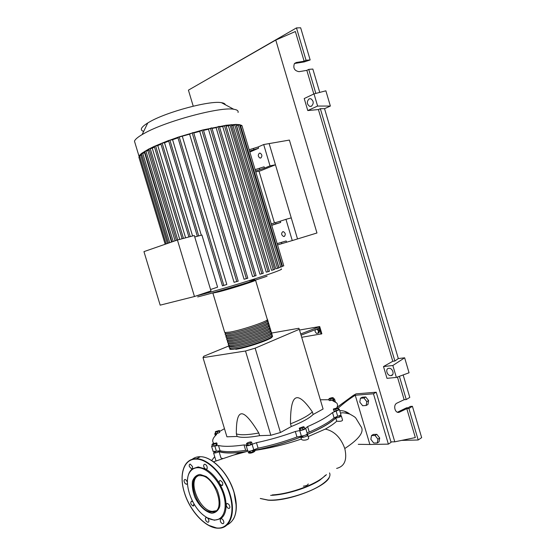 <?xml version="1.0" encoding="UTF-8"?>
<svg xmlns="http://www.w3.org/2000/svg" width="556" height="556" viewBox="0 0 556 556"><rect width="100%" height="100%" fill="white"/><g stroke="black" fill="none" stroke-linecap="round" stroke-linejoin="round"><path stroke-width="0.83" d="M217.994 451.034C222.949 453.3 232.373 453.501 246.252 451.632M252.445 450.902L253.654 450.429C270.16 447.33 286.542 442.597 302.805 436.21M305.571 435.091C312.785 432.102 318.998 429.107 324.217 426.111C329.986 422.768 334.114 419.704 336.595 416.917M307.086 432.915L309.226 431.998M316.962 329.006L317.956 328.839L317.031 329.242L318.456 331.035L318.185 333.107L316.482 333.385L315.057 331.598L315.315 329.652M317.956 328.839L319.38 330.625L318.456 331.035M319.38 330.625L319.102 332.696L318.185 333.107M315.843 329.444L317.031 329.242M301.693 337.297L321.854 333.795L319.7 326.553L300.706 333.982M301.074 335.205L319.269 328.109L321.062 334.149M299.531 330.035L319.7 326.553M318.908 326.9L319.269 328.109M228.863 345.95L203.718 356.285L203.016 357.633L226.924 436.807L237.127 436.453L236.356 433.875C240.449 435.265 247.934 434.98 258.804 433.013C250.784 419.863 245.008 413.455 241.485 413.796C237.919 414.046 236.21 420.739 236.356 433.875M203.016 357.633L245.502 351.003L255.141 348.174L299.309 329.291L323.092 409.007L313.132 414.491L312.361 411.899C304.771 400.862 299.211 396.247 295.688 398.068C292.136 399.785 290.406 408.382 290.496 423.86L291.295 426.522L280.446 432.505L270.821 435.278L259.603 435.668L258.804 433.013M255.141 348.174L280.446 432.505M299.309 329.291L298.864 328.276L271.113 333.134M245.502 351.003L270.821 435.278M313.132 414.491C309.344 418.216 302.061 422.226 291.295 426.522M290.496 423.86C301.269 419.572 308.559 415.589 312.361 411.899M259.603 435.668C248.727 437.621 241.234 437.878 237.127 436.453M215.464 431.602L219.384 430.469L219.252 431.032L217.215 431.88L215.318 432.172L215.464 431.602M219.252 431.032L219.683 432.45L219.384 430.469M219.683 432.45L217.646 433.305L217.215 431.88M217.646 433.305L215.749 433.59L215.318 432.172M211.982 444.564L212.76 443.757L216.729 442.882L215.964 443.681L211.982 444.564L212.441 446.072L214.039 446.037L213.58 444.522M215.964 443.681L216.423 445.196L217.187 444.39L216.729 442.882M216.423 445.196L214.039 446.037M247.733 443.799L246.503 443.577L247.823 442.632L250.36 441.902L251.597 442.11L250.29 443.062L247.733 443.799L248.219 445.391L246.982 445.168L246.503 443.577M250.29 443.062L250.77 444.654L252.076 443.702L251.597 442.11M250.77 444.654L248.219 445.391M302.547 428.057L300.025 428.613L299.239 428.203L303.465 426.688L304.264 427.098L302.547 428.057L303.027 429.663L300.504 430.212L300.025 428.613M300.504 430.212L299.719 429.795L299.239 428.203M303.027 429.663L304.744 428.69L304.264 427.098M337.826 408.347L335.817 409.23L333.572 409.577L333.343 409.042L337.582 407.819L338.284 409.876L336.276 410.759L335.817 409.23M336.276 410.759L334.031 411.106L333.572 409.577M334.031 411.106L333.343 409.042M333.155 397.644L332.773 398.263L330.598 399.034L328.825 399.173L329.228 398.548L331.383 397.783L333.155 397.644L333.586 399.069L333.197 399.695L332.773 398.263M333.197 399.695L331.029 400.466L330.598 399.034M331.029 400.466L329.256 400.598L328.825 399.173M333.489 398.742L334.503 398.888L332.69 400.744L336.602 402.892C337.826 404.212 337.853 405.901 336.686 407.958M338.104 407.944L338.806 409.035M320.332 399.771L328.992 399.736M219.669 431.428L224.471 428.676M213.831 443.382C211.704 441.179 212.594 438.239 216.513 434.549L216.68 434.041L214.762 433.784L215.547 432.922M338.034 409.042L339.32 409.209C339.445 409.73 338.382 410.335 336.123 411.016L332.509 412.58C327.324 416.944 319.026 421.622 307.614 426.605L305.675 428.183C305.035 429.336 303.048 430.129 299.719 430.559L295.312 431.498C282.392 436.217 269.438 439.949 256.448 442.701L252.104 444.279C249.477 445.537 247.489 445.981 246.155 445.606L246.03 445.064L244.028 444.932L245.676 450.381L247.622 450.485M244.028 444.932C232.491 446.579 223.971 446.767 218.473 445.509L211.6 446.371L212.267 445.502M245.676 450.381C234.118 451.972 225.583 452.097 220.065 450.756L218.473 445.509M214.845 446.037L216.423 451.27L220.065 450.756M295.312 431.498L296.96 437.002L301.366 436.071L299.719 430.559M296.96 437.002C284.053 441.742 271.099 445.467 258.102 448.192L256.448 442.701M252.104 444.279L253.758 449.776L258.102 448.192M332.509 412.58L334.086 417.869C328.923 422.317 320.645 427.05 309.254 432.075L307.614 426.605M334.086 417.869L337.694 416.291L336.123 411.016M305.703 428.28L307.315 433.687C306.683 434.861 304.702 435.654 301.366 436.071M253.758 449.776C251.138 451.048 249.151 451.486 247.809 451.09L247.74 450.867M216.423 451.27L213.122 451.389M339.368 409.376L340.884 414.463C341.016 414.998 339.952 415.61 337.694 416.291M271.578 335.615L272.183 335.782C276.353 336.999 248.442 347.02 235.237 348.966C232.269 349.432 230.441 349.502 229.746 349.168L229.982 348.112M224.596 332.064L224.742 332.537L230.156 332.078C243.264 329.784 271.279 320.041 267.241 319.262L255.558 280.245M271.557 335.539L271.675 335.942C275.741 337.124 248.511 346.902 235.612 348.807C232.714 349.265 230.928 349.328 230.254 349.008L230.08 348.431M267.033 320.423L267.617 320.534C271.669 321.347 243.667 331.112 230.545 333.378L225.124 333.822L225.409 332.919M225.361 334.601L225.514 335.101L230.935 334.677C244.063 332.432 272.058 322.654 267.999 321.806L267.756 320.993M267.79 322.953L268.381 323.078C272.447 323.953 244.459 333.76 231.331 335.977L225.896 336.38L226.174 335.456M226.125 337.144L226.285 337.659L231.72 337.277C244.862 335.087 272.836 325.26 268.763 324.35L268.527 323.557M268.548 325.489L269.146 325.621C273.232 326.567 245.259 336.415 232.109 338.576L226.667 338.938L226.931 337.985M226.89 339.688L227.05 340.216L232.498 339.876C245.655 337.742 273.621 327.866 269.521 326.886L269.292 326.115M269.306 328.019L269.903 328.158C274.011 329.173 246.058 339.07 232.888 341.175L227.439 341.495L227.696 340.515M227.654 342.225L227.821 342.774L233.284 342.475C246.454 340.39 274.4 330.479 270.285 329.43L270.056 328.672M270.063 330.549L270.661 330.702C274.789 331.779 246.85 341.718 233.673 343.768L228.21 344.053L228.46 343.052M228.419 344.769L228.592 345.332L234.062 345.067C247.246 343.045 275.178 333.086 271.043 331.974L270.821 331.23M270.821 333.086L271.425 333.246C275.567 334.385 247.649 344.373 234.451 346.367C231.491 346.847 229.663 346.93 228.975 346.61L229.218 345.582M229.183 347.305L229.364 347.889C230.052 348.216 231.88 348.139 234.84 347.667C248.045 345.693 275.964 335.692 271.808 334.51L271.585 333.788M270.786 332.968L270.918 333.398C274.963 334.517 247.719 344.254 234.834 346.207L229.482 346.451L229.315 345.888M270.021 330.403L270.153 330.855C274.178 331.911 246.92 341.606 234.055 343.615L228.711 343.893L228.551 343.351M269.25 327.831L269.396 328.318C273.399 329.305 246.127 338.958 233.27 341.016L227.939 341.335L227.786 340.807M268.485 325.267L268.638 325.774C272.621 326.699 245.328 336.31 232.491 338.423L227.175 338.778L227.022 338.27M267.714 322.695L267.874 323.231C271.842 324.092 244.536 333.663 231.713 335.824L226.403 336.22L226.257 335.727M266.943 320.131L267.109 320.687C271.057 321.486 243.736 331.008 230.928 333.232L225.632 333.656L225.493 333.183M143.677 131.39C139.521 130.104 140.883 127.289 147.778 122.945L149.585 121.896C166.731 111.86 210.3 100.302 221.476 102.679C223.783 103.027 225.062 103.715 225.305 104.736M135.136 143.385L134.469 141.189C135.087 139.452 137.638 137.249 142.127 134.58L144.365 133.315C165.542 121.215 220.496 106.543 233.708 109.247C237.078 109.727 238.524 110.797 238.051 112.465M138.958 157.438L139.417 155.485L141.432 153.498L149.05 148.855L152.261 148.181L179.755 239.379M282.754 231.706L283.365 231.657C285.596 233.131 285.86 234.722 284.165 236.453L283.567 236.495C281.329 235.035 281.058 233.444 282.754 231.706M259.367 153.213L260.201 153.143C262.189 154.617 262.39 156.229 260.792 157.987L259.972 158.05C257.977 156.59 257.775 154.978 259.367 153.213M210.988 290.955L194.301 235.522L177.42 240.004L194.468 296.522L210.988 290.955M194.468 296.522L160.17 305.154L143.955 251.625L177.42 240.004M210.557 289.516L217.591 287.153L201.918 235.042L194.739 236.96M141.405 153.574L144.602 152.782L171.547 242.041M144.602 151.392L147.854 150.586L175.077 240.817M148.904 149.001L154.526 146.228L157.793 145.575L185.593 237.829M182.125 238.753L154.283 146.388L162.116 143.121L164.513 142.76L192.578 235.973M160.802 143.636L169.038 140.348L172.582 139.723L177.983 137.846M164.513 142.76L168.718 141.134M157.793 145.575L160.976 144.206M152.261 148.181L154.492 147.09M147.854 150.586L149.154 149.835M278.917 267.582L236.613 125.823L238.26 125.03L239.622 124.718L281.982 266.706L278.917 267.582M275.804 268.805L233.04 125.566L234.674 124.773L236.057 124.461L278.869 267.936L275.804 268.805M231.706 125.593L233.04 125.566M271.55 270.341L228.377 125.802L231.261 124.634L274.657 269.451L271.55 270.341M226.07 126.045L228.377 125.802M224.443 125.649L268.082 271.675L266.255 272.148L222.713 126.49L225.59 125.295L235.952 124.419L239.58 124.676L241.923 125.51L242.451 127.268M219.53 127.004L222.713 126.49M259.944 274.233L216.089 127.623L218.974 126.379L219.349 126.4L263.266 273.288L259.944 274.233M212.044 128.443L216.089 127.623M252.591 276.589L208.465 129.228L211.391 127.922L211.885 127.922L256.087 275.602L252.591 276.589M203.524 130.396L208.465 129.228M244.049 279.258L199.722 131.362L202.752 129.965L203.385 129.937L247.809 278.202L244.049 279.258M193.766 132.981L199.722 131.362M234.048 282.309L189.596 134.184L192.849 132.634L193.641 132.557L238.211 281.148L234.048 282.309M177.85 137.401L189.596 134.184M182.347 136.415L226.82 284.464L222.47 285.853L177.844 137.374M172.582 139.723L201.3 235.209M168.572 140.64L178.469 137.061L202.752 129.965L225.854 125.329L269.451 271.245L268.082 271.675M249.547 151.058L258.575 148.237L258.186 146.944L249.157 149.772M258.575 148.237L249.839 152.045M258.186 146.944L263.69 144.539L270.035 165.869L264.496 168.114L264.107 166.828L255.079 169.629M259.409 168.405L259.791 169.691L264.496 168.114M259.791 169.691L255.468 170.914M271.648 225.18L280.683 222.449L280.293 221.17L271.265 223.894M280.683 222.449L271.696 225.347M277.145 243.618L286.187 240.95L277.159 243.653M280.293 221.17L285.951 219.328L292.268 240.56L286.569 242.228L286.187 240.95M281.454 242.36L281.836 243.639L286.569 242.228M281.836 243.639L277.541 244.932M285.951 219.328L291.247 217.869L297.516 238.948L269.146 143.587L275.449 164.778L260.555 170.789L255.767 171.936M292.268 240.56L316.962 232.992L289.391 140.077L263.69 144.539M275.449 164.778L270.035 165.869M138.889 157.209L139.806 156.806M240.039 126.108L241.923 125.51L283.775 265.837L281.892 266.4M139.424 155.527L141.794 154.867M274.469 222.949L259.013 171.102M362.644 405.727L359.795 402.12L360.427 398.256L363.923 397.992L366.8 401.62L366.154 405.491L362.644 405.727M363.923 397.992L365.73 396.963L362.234 397.234L360.427 398.256M365.73 396.963L368.607 400.577L366.8 401.62M368.607 400.577L367.954 404.448L366.154 405.491M375.05 435.466L377.941 439.164L377.267 442.951L373.715 443.021L370.852 439.344L371.505 435.57L375.05 435.466L376.822 434.34L379.713 438.024L377.941 439.164M379.713 438.024L379.039 441.805L377.267 442.951M376.822 434.34L373.284 434.451L371.505 435.57M222.678 458.54L220.975 457.977L219.064 451.66C216.569 452.82 214.741 453.23 213.573 452.89L215.818 460.312M213.573 452.89L214.859 451.653M240.755 452.313L234.389 454.836M240.192 452.459C230.483 453.404 223.442 453.133 219.064 451.66M339.598 415.624L341.273 415.777C340.877 416.791 339.042 417.535 335.768 418.008C330.375 423.206 320.61 428.801 306.481 434.799L307.69 435.007C308.74 435.883 301.595 438.225 300.879 437.231L300.81 437.079C285.624 442.889 270.362 447.281 255.037 450.249C255.357 451.25 248.873 453.355 248.219 452.459L250.235 451.708M300.845 437.19L301.394 439.018C285.853 444.341 270.411 448.122 255.072 450.36C255.579 451.965 249.13 454.322 248.226 452.487L248.191 452.431M307.753 435.223L308.476 437.621C309.928 439.831 302.408 441.123 301.484 439.261L301.394 439.018M335.768 418.008L336.714 421.191C334.142 423.63 330.34 426.264 325.316 429.086L308.163 436.578M341.328 415.951L342.559 420.1C342.162 421.191 340.216 421.552 336.714 421.191M340.446 415.165L340.411 415.568M344.379 411.197L348.751 413.692M337.756 406.777L353.275 395.413L355.249 395.253L369.872 444.487L358.259 444.32M338.243 408.111C344.011 402.954 349.675 398.666 355.249 395.253L373.458 393.787L388.38 444.126L369.872 444.487M349.828 414.095C346.826 411.662 343.469 410.523 339.751 410.669M336.623 468.409C344.616 466.408 347.34 459.777 344.789 448.525C340.765 437.537 334.274 431.06 325.316 429.086M353.275 395.413L356.048 393.87L376.217 392.216L391.077 442.347L388.38 444.126M376.217 392.216L373.458 393.787M308.253 484.172L308.191 483.956C307.906 485.103 306.307 485.84 303.381 486.166M200.368 475.644C215.019 474.949 227.272 512.743 212.163 512.027L211.391 512.006C196.428 511.603 185.148 474.671 200.313 475.644L200.368 475.644M215.867 510.79L212.448 511.374C199.945 511.193 187.657 481.871 197.595 476.151M187.511 479.724C187.789 475.936 188.804 472.892 190.555 470.598L192.265 468.868L198.221 466.915L205.539 469.035C204.087 467.937 203.489 466.56 203.753 464.906L204.726 464.177C206.547 464.865 207.367 466.31 207.186 468.506L206.227 469.236L205.539 469.035C210.912 472.03 215.645 477.006 219.745 483.956C218.835 481.955 219.001 480.794 220.239 480.46C222.984 482.212 223.512 483.928 221.851 485.603L219.745 483.956C223.72 491.024 225.826 497.995 226.077 504.869L227.112 503.382L228.662 504.216C230.198 506.44 230.26 507.871 228.857 508.518L227.293 507.684L226.077 504.869C226.118 511.603 224.297 516.246 220.614 518.783L221.079 518.644C222.191 518.79 223.06 519.686 223.679 521.319C224.026 522.744 223.762 523.537 222.88 523.689C221.761 523.543 220.892 522.654 220.273 521.014L220.614 518.783L214.38 520.221L207.499 517.879M213.796 519.923C211.016 519.651 208.132 518.491 205.157 516.427C191.188 507.28 182.465 480.516 190.451 471.3C192.334 468.91 194.836 467.707 197.957 467.707C206.985 467.631 219.21 480.308 223.505 494.715C227.932 509.129 223.123 520.916 213.796 519.923M189.374 466.56C189.012 465.045 189.297 464.225 190.228 464.1L192.55 466.588L192.265 468.868L191.702 469.049L189.374 466.56M207.207 517.719C208.549 518.915 209.084 520.242 208.806 521.695L208.007 522.313C206.165 521.646 205.31 520.207 205.449 518.004L206.832 517.504M193.975 503.882L193.092 506.029C190.632 504.348 190.117 502.728 191.542 501.164L192.814 501.818M187.435 483.4L186.517 484.304L185.176 483.553C183.751 481.413 183.689 480.036 184.995 479.432L186.323 480.182L187.407 482.323M388.825 368.301L388.992 368.294C392.835 367.926 394.878 375.411 390.986 375.606L390.875 375.613C387.032 376.009 384.94 368.545 388.825 368.301M309.157 98.843L310.797 98.711C313.813 101.018 314.001 103.541 311.353 106.286L309.761 106.418C306.731 104.146 306.53 101.616 309.157 98.843M319.742 92.4L312.847 69.048L308.733 69.389L306.836 70.362L299.031 71.675C294.478 70.807 292.929 68.124 294.388 63.641L296.313 62.494L304.139 61.229L306.029 60.243L310.158 59.951L304.313 61.904L294.513 63.488M397.464 412.211L406.519 407.833L408.215 407.729L410.3 406.436L412.413 406.304L408.896 408.493L406.777 408.625L399.549 412.114C395.156 414.241 392.571 404.942 397.04 403.079L404.142 399.701L406.255 399.555L409.793 397.408L403.156 374.939M308.733 69.389L315.829 93.415M198.687 84.255L296.48 27.911L300.664 27.8L310.158 59.951M296.48 27.911L306.029 60.243M330.368 106.057L317.615 106.05L314.022 93.888L325.872 90.809L330.368 106.057L324.544 108.677L398.318 358.564L404.643 357.807L409.056 372.777L396.372 377.427L392.849 365.5L404.643 357.807M306.836 70.362L313.813 93.985M193.224 106.168L188.421 90.141L275.769 40.053L295.361 31.525L304.139 61.229M399.396 376.315L406.255 399.555M397.443 377.031L404.142 399.701M408.896 408.493L418.202 439.991L401.703 440.38M406.777 408.625L415.332 437.572L394.781 441.812L390.944 441.895M412.413 406.304L421.663 437.628L418.202 439.991M324.544 108.677L320.339 108.691L318.414 109.56L307.774 110.554L317.615 106.05M307.774 110.554L304.222 98.544L314.022 93.888M275.769 40.053L394.781 441.812M396.372 377.427L386.997 378.337L383.508 366.55L392.786 361.275L394.878 361.032L398.318 358.564M318.414 109.56L392.786 361.275M320.339 108.691L394.878 361.032M383.508 366.55L392.849 365.5M211.766 513.223C205.706 512.166 199.124 505.939 194.961 497.467C192.758 491.643 191.917 486.298 192.439 481.426C193.829 477.312 196.344 474.984 199.993 474.421L206.116 476.478C210.46 479.745 214.164 484.276 217.222 490.072C219.53 496.133 220.364 501.651 219.724 506.62C218.174 510.707 215.519 512.903 211.766 513.223M334.149 401.307L333.676 399.729M215.631 433.902L215.978 435.063M235.772 349.321C247.802 347.563 273.517 338.576 272.058 336.714M224.742 332.537L212.865 293.068L218.105 292.004C230.976 288.863 259.235 279.793 255.496 280.043C258.227 278.98 230.809 288.55 218.209 291.434M249.116 280.877C256.948 278.959 256.768 279.446 248.574 282.344C240.38 285.152 225.868 289.474 218.334 291.351M196.205 295.938L196.247 295.924C213.038 291.747 249.025 281.023 267.631 274.643C278.327 270.974 282.858 269.083 281.239 268.965M142.663 153.088L169.712 242.68M145.874 150.898L173.201 241.464M150.189 148.508L177.753 239.914M155.59 145.915L183.459 238.399M162.116 143.121L190.263 236.592M169.893 140.126L198.707 235.904M253.494 148.563L253.877 149.856M275.567 222.622L275.95 223.908M230.038 124.996L273.302 269.882M240.581 125.844L282.469 266.255M234.674 124.773L277.527 268.36M238.26 125.03L280.655 267.13M217.917 126.719L261.883 273.726M192.174 132.877L236.793 281.6M210.446 128.241L254.69 276.047M201.932 130.257L246.398 278.653M179.185 136.88L223.832 285.464M140.661 155.048L167.37 243.493M197.672 296.911C214.039 292.88 248.977 282.469 267.075 276.228M340.543 413.317C341.398 412.427 344.456 412.67 349.71 414.046C353.359 415.992 355.402 417.341 355.826 418.098L360.74 426.216C364.812 431.407 359.496 438.844 344.789 448.525M272.308 494.909C290.128 494.089 317.712 483.789 325.392 475.269M270.612 495.361C285.117 495.035 308.1 487.939 319.763 480.196L326.455 474.678M260.34 498.461L268.006 500.039C281.948 501.067 308.371 493.561 321.166 484.908C328.325 480.064 331.112 476.075 329.527 472.927M234.034 492.338L236.251 505.884M192.126 459.353C194.294 457.623 196.866 456.74 199.84 456.705L200.348 456.712C212.183 456.559 228.523 473.434 233.986 492.373C238.371 509.484 236.022 520.36 226.945 525.01M182.257 474.88C183.376 464.614 187.956 459.235 195.99 458.735L196.497 458.742C208.312 458.624 224.666 475.616 230.163 494.638C235.862 512.757 230.399 528.165 219.127 528.186L217.028 528.124L208.632 525.309M229.753 494.757C235.647 513.952 229.093 529.458 216.736 527.978C204.455 526.775 189.714 510.206 184.411 492.505C178.803 474.817 183.834 458.895 195.858 459.131C207.603 458.582 224.221 475.588 229.753 494.757M212.281 461.056C222.185 468.013 229.426 478.41 234 492.234M296.313 62.494L294.59 63.405M399.695 412.052L397.533 412.177M336.519 416.652L336.887 417.883M252.778 450.27L253.195 451.646M217.945 450.881L218.299 452.035M215.311 451.562L215.7 452.869M250.054 451.118L250.471 452.494M302.735 435.932L303.145 437.315M339.139 415.818L339.528 417.139M247.809 451.09L246.155 445.606M213.177 451.583L211.6 446.371M215.346 435.723L214.762 433.784M335.407 401.939L334.538 399.027M225.514 335.101L225.124 333.822M226.285 337.659L225.896 336.38M227.05 340.216L226.667 338.938M227.821 342.774L227.439 341.495M228.592 345.332L228.21 344.053M229.364 347.889L228.975 346.61M225.326 332.641L225.632 333.656M226.097 335.212L226.403 336.22M226.869 337.777L227.175 338.778M227.647 340.348L227.939 341.335M228.419 342.913L228.711 343.893M229.19 345.478L229.482 346.451M229.962 348.049L230.254 349.008M147.778 122.945L142.127 134.58M139.007 156.201L134.469 141.189M141.398 153.539L168.447 243.118M144.595 151.357L171.922 241.909M148.897 148.973L176.454 240.338M188.908 236.953L160.795 143.601M197.345 236.265L168.558 140.605M261.035 157.848L259.972 158.05M284.679 236.161L283.567 236.495M138.875 157.181L165.181 244.251M139.41 155.499L166.119 243.924M221.476 102.679L233.708 109.247M301.484 439.261L300.879 437.231M214.706 456.636L211.641 460.542M213.539 461.821L233.36 455.142L248.004 451.201M253.473 449.943L255.093 449.589M329.472 476.839C326.921 486.688 287.626 501.873 268.242 500.198M268.117 500.192L260.25 498.489M212.163 512.027L213.219 511.395M219.127 528.186C206.373 529.09 189.825 511.332 184.356 492.491C178.65 474.449 183.876 458.262 196.497 458.742L200.348 456.712C212.378 456.504 228.606 473.399 234.069 492.262C237.266 503.479 237.051 512.437 233.43 519.165M190.451 471.3L190.555 470.598M222.713 485.11L221.851 485.603M229.684 508.017L228.857 508.518M223.644 523.217L222.88 523.689M208.722 521.882L208.007 522.313M187.24 483.908L186.517 484.304M193.877 505.626L193.175 506.029M207.061 468.784L206.227 469.236M192.473 468.632L191.702 469.049M399.549 412.114L397.533 412.232M309.761 106.418L311.562 106.175M390.875 375.613L392.661 374.619"/></g></svg>
